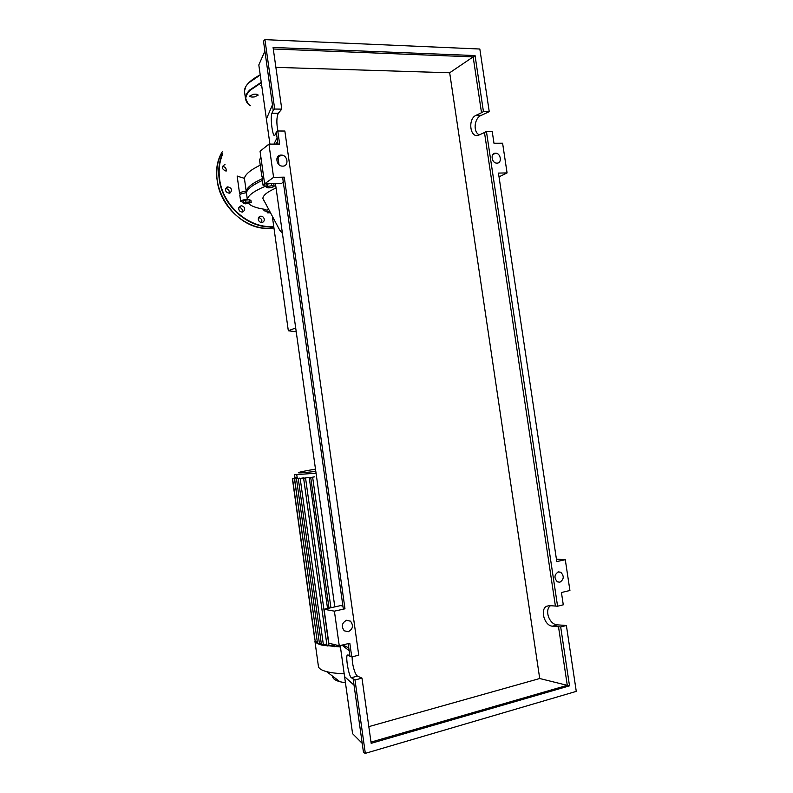 <?xml version="1.0" encoding="UTF-8"?>
<svg xmlns="http://www.w3.org/2000/svg" width="793" height="793" viewBox="0 0 793 793"><rect width="100%" height="100%" fill="white"/><g stroke="black" fill="none" stroke-linecap="round" stroke-linejoin="round"><path stroke-width="1.19" d="M345.461 682.823L339.91 681.722C334.933 680.335 332.515 678.501 332.654 676.211M344.192 673.782C336.876 673.485 331.028 672.771 326.647 671.641C321.958 670.402 319.242 668.816 318.489 666.863L318.29 665.456M340.435 646.999L321.601 645.066L317.587 643.658L315.277 641.894L314.99 639.852M317.289 641.775L294.421 478.585L292.577 478.823L297.563 478.377M321.215 643.123L319.44 643.539L296.463 478.645L294.599 478.873L299.714 478.417M303.57 477.901L298.287 478.675L303.57 477.901L326.785 644.124L321.472 644.977M309.201 477.396L303.63 478.219L309.201 477.396L327.539 608.489M332.525 644.104L332.663 645.086L327.063 646.008M334.19 645.254L332.663 645.086M314.692 476.831L310.717 477.495L314.692 476.831M296.661 474.402L294.54 474.729L294.956 477.693M296.691 474.561L294.54 474.729M296.463 478.645L299.675 478.129M319.44 643.539L317.537 643.619L294.599 478.873M297.127 477.346L294.332 477.822L297.137 477.436M294.421 478.585L297.524 478.1M292.577 478.823L315.267 641.884L317.15 641.805M297.177 477.703L292.359 478.486L297.187 477.782M340.247 645.69L334.388 646.662M273.466 218.362L279.77 230.228L282.437 233.449M264.713 201.888L262.86 198.399C263.157 195.207 267.558 191.737 276.073 188.01M296.235 331.811L288.325 330.76L272.396 216.866M288.325 330.76L295.69 327.955M270.502 212.782L267.628 212.881L267.142 212.167L269.769 211.404M268.768 209.521L266.854 210.086L267.142 212.167M245.275 203.86L243.748 203.266L245.969 202.304L249.716 201.947L251.222 202.562L245.275 203.86M245.969 202.304L245.661 200.104L243.441 201.065L243.748 203.266M245.661 200.104L249.408 199.747L249.716 201.947M249.408 199.747L250.915 200.361L251.222 202.562M266.319 187.416L267.806 186.355L271.731 185.75L274.13 186.206L272.623 187.267L268.728 187.872L266.319 187.416L265.992 185.116L267.489 184.045L267.806 186.355M271.444 183.689L271.731 185.75M267.489 184.045L269.481 183.738M272.584 183.669L273.813 183.907L274.13 186.206M262.384 180.437C252.699 184.809 247.376 188.912 246.405 192.739C242.44 193.284 240.229 194.057 239.783 195.038L239.803 195.177M263.712 177.305L262.146 178.732M264.148 200.827L263.534 200.679M267.053 211.523L263.98 210.71L265.942 209.491C257.18 208.311 251.391 206.329 248.596 203.553M243.629 202.384L240.666 201.452C241.122 200.49 243.332 199.737 247.307 199.192C248.368 195.187 254.365 190.885 265.308 186.286L263.068 185.304L265.328 183.827M246.405 192.739L247.307 199.192M240.656 194.186L239.555 193.433C240.001 192.441 242.212 191.678 246.187 191.133C247.148 187.277 252.471 183.153 262.156 178.762M237.166 176.145L244.403 178.326L246.187 191.133M262.929 177.691L261.888 176.879L263.474 175.61M259.559 160.196L260.838 156.727M244.403 178.326C245.334 174.232 250.618 169.851 260.253 165.162M261.809 86.348L260.838 85.525L261.571 84.643M254.553 96.895C251.668 97.242 250.043 96.954 249.696 96.062L253.304 94.298C256.198 93.961 257.814 94.238 258.161 95.14L254.553 96.895M226.164 171.01C226.481 168.443 225.361 166.946 222.803 166.49L222.496 166.51M226.302 170.991L225.896 171.03C221.852 169.246 221.406 167.135 224.568 164.686L225.014 164.637M230.426 192.758L229.197 193.214C225.519 192.273 224.657 190.29 226.61 187.287L227.799 186.851C231.497 187.753 232.379 189.725 230.426 192.758M242.232 212.118L242.261 212.048C242.727 209.342 241.607 207.786 238.901 207.379M244.571 210.442L242.261 212.118C239.545 211.711 238.415 210.145 238.881 207.419L241.151 205.754C243.887 206.13 245.027 207.697 244.571 210.442M261.64 222.496L261.878 220.761C261.442 218.888 260.332 217.877 258.548 217.718M264.267 219.215C264.356 221.138 263.514 222.228 261.749 222.496C259.916 222.377 258.766 221.356 258.32 219.443C258.231 217.53 259.053 216.439 260.808 216.162C262.661 216.261 263.811 217.282 264.267 219.215M229.157 193.214C229.573 190.449 228.384 188.903 225.618 188.575M495.476 153.198L495.526 153.198C500.839 152.97 502.346 163.299 496.973 163.13L496.864 163.13C491.561 163.289 490.124 152.99 495.476 153.198M559.888 582.201L557.429 581.854C553.891 577.978 554.198 574.657 558.331 571.892L560.73 572.219C564.309 576.065 564.021 579.396 559.888 582.201M281.178 155.101L281.257 155.101C287.78 154.893 289.296 166.292 282.724 166.124L282.516 166.124C276.023 166.203 274.656 154.873 281.178 155.101M348.216 631.743L344.241 630.792C341.099 626.331 341.882 622.822 346.6 620.265L350.496 621.167C353.708 625.598 352.944 629.127 348.216 631.743M352.261 656.792C351.656 662.889 354.917 674.942 357.524 676.112L361.985 678.154L354.996 679.958L351.289 677.708C348.801 675.963 345.5 657.437 347.255 655.107L351.755 656.911L358.753 655.187L284.856 131.023L277.788 131.004L279.622 144.088L268.936 144.128L273.585 177.354L264.624 183.837L281.644 183.47L283.25 181.637M348.196 643.619L350 656.455M349.198 650.716L341.961 645.115M340.227 645.532L344.588 676.637L354.035 685.162L363.511 752.577L365.325 753.35L576.273 691.377L566.38 625.499L560.691 626.966L569.513 685.846L371.174 743.328L361.985 678.154M353.232 679.413L354.035 685.162M273.585 177.354L284.271 177.156L344.985 608.796L334.398 611.155L324.079 609.252L328.817 643.182L339.255 645.77L349.832 643.232L351.755 656.911M277.788 131.004L276.301 132.213L275.002 134.959C272.97 139.608 269.878 117.334 271.969 113.191L273.218 110.326L274.695 109.047L281.773 109.127L278.284 113.26C276.519 117.384 276.4 123.302 277.917 131.004M339.255 645.77L334.398 611.155M342.725 644.937L348.801 647.95M324.079 609.252L340.94 605.535L342.943 606.278M278.997 164.686L277.867 156.618M277.619 141.63L275.746 144.108M275.449 183.599L334.805 606.883M276.301 132.213L277.966 144.098M281.773 109.127L273.079 47.461L475.057 55.569L483.443 111.575L489.241 111.644L479.834 49.017L264.931 39.65L274.695 109.047M264.931 39.65L263.494 41.147L273.218 110.326M354.996 679.958L365.325 753.35M264.892 51.109L258.815 64.947L266.398 119.019L272.455 104.854M266.398 119.019L269.917 144.128M277.074 137.695L273.972 144.108M344.588 676.637L352.588 733.684L362.213 743.338M560.691 626.966L552.513 626.173C544.632 626.044 539.726 609.678 546.516 606.298L549.44 605.614L557.578 606.209L563.278 604.811L561.434 592.52L569.919 590.488L565.29 559.699L556.428 559.164M550.501 605.674C544.048 610.114 549.499 624.943 557.618 624.864L566.38 625.499M555.387 605.941L484.483 132.54L478.962 135.028C470.199 139.251 467.295 118.97 476.117 115.282L481.52 112.725L473.153 56.878L449.681 72.778L539.716 678.521L567.282 685.34L558.49 626.639M565.29 559.699L556.785 561.593L498.46 173.082L507.074 172.914L502.603 143.226L493.989 143.265L492.215 131.46L486.426 131.45L557.578 606.209M486.426 131.45L484.483 132.54M489.241 111.644L481.311 115.332C474.214 117.919 472.787 132.124 479.319 134.869M481.52 112.725L483.443 111.575M273.298 48.988L473.153 56.878L475.057 55.569M284.271 177.156L282.764 178.217L343.26 608.489L344.985 608.796M268.936 144.128L260.064 151.245L264.624 183.837M507.074 172.914L499.025 176.849M371.005 742.109L567.282 685.34L569.513 685.846M539.716 678.521L368.824 726.636M275.885 67.365L449.681 72.778M316.06 473.203L296.701 474.591M315.812 471.429L303.838 472.658C293.678 473.401 297.563 472.222 315.495 469.129M323.405 644.927L300.18 478.437M329.016 645.958L305.543 477.981M336.371 646.622L336.143 644.996M330.929 607.745L312.65 477.257M261.244 82.294L249.904 89.877C246.94 92.741 245.443 95.487 245.414 98.114L248.189 103.962M260.223 75.038L248.903 82.73C245.949 85.644 244.462 88.439 244.442 91.116L244.72 93.158M260.203 74.869L249.161 82.413M261.313 82.789L250.251 90.204C244.284 96.26 244.333 101.425 250.39 105.707M222.724 153.911C219.453 161.683 218.412 170.069 219.592 179.069C222.704 205.526 248.546 228.196 272.643 226.54L273.744 226.481M272.574 226.897L273.793 226.828L272.574 226.897M222.595 153.327C219.126 161.276 217.996 169.88 219.215 179.159C222.327 205.605 248.021 228.325 272.148 226.917L269.947 228.275L273.942 227.958M222.278 151.701C217.54 160.394 215.855 170.079 217.223 180.774C220.315 207.102 245.899 229.702 269.947 228.275C234.847 231.328 203.305 182.757 222.278 151.701M351.289 677.708L357.524 676.112M271.969 113.191L278.284 113.26M557.618 624.864L552.513 626.173M481.311 115.332L476.117 115.282M339.91 681.722L326.647 671.641M314.93 641.289L318.489 666.863M296.76 474.739L297.226 478.06M292.359 478.486L314.811 639.773M321.482 644.996L298.287 478.675M327.073 646.037L303.63 478.219M334.398 646.691L334.091 644.491M329.006 608.172L310.717 477.495M279.77 230.228L262.86 198.399M263.762 209.174L263.98 210.71M239.783 195.038L240.666 201.452M262.126 178.564L263.068 185.304M239.555 193.433L237.147 175.996M261.888 176.879L259.48 159.621M260.203 74.849C252.947 78.656 248.169 82.522 245.87 86.427L244.442 91.116L245.414 98.114C245.949 101.682 247.604 104.22 250.36 105.727M224.568 164.686L222.546 166.371M260.808 216.162L258.597 217.619M241.151 205.754L238.921 207.34M227.799 186.851L225.638 188.526M492.76 154.645L495.526 153.198M281.257 155.101L276.935 158.372M347.255 655.107L348.058 654.909M546.516 606.298L549.341 605.604M346.303 620.344L350.496 621.167M557.935 572.011L560.73 572.219"/></g></svg>
